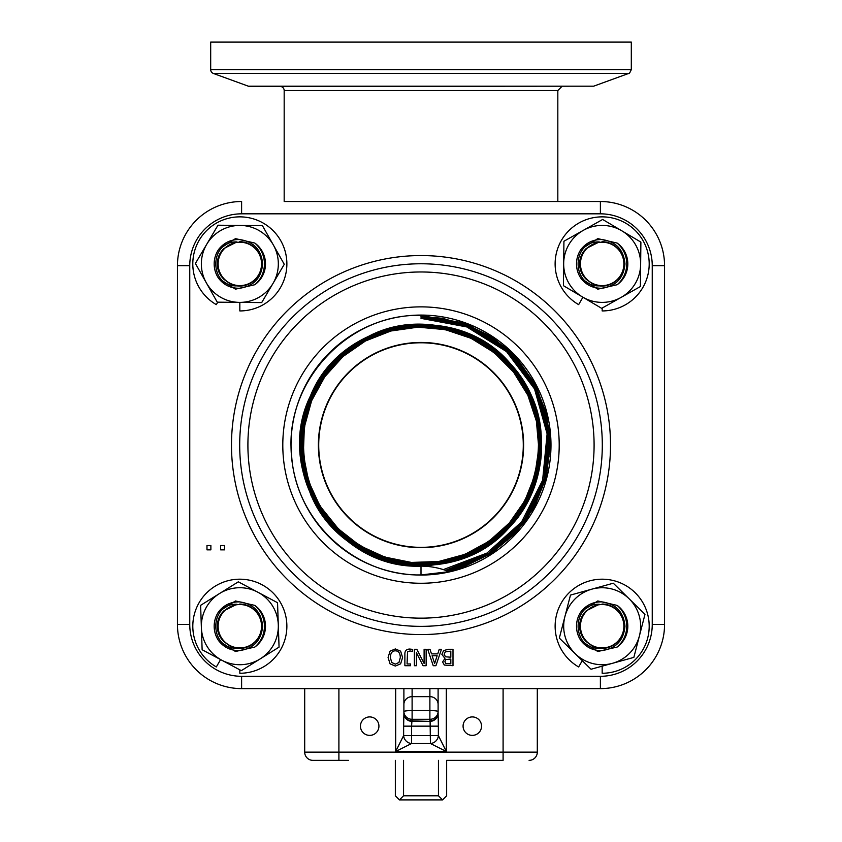 <?xml version="1.0" encoding="UTF-8"?>
<svg xmlns="http://www.w3.org/2000/svg" width="842" height="842" viewBox="0 0 842 842"><rect width="100%" height="100%" fill="white"/><g stroke="black" fill="none" stroke-linecap="round" stroke-linejoin="round"><path stroke-width="1.26" d="M304.699 688.619L304.699 752.148A8.21 8.21 0 0 0 312.908 760.358L348.451 760.358M360.45 726.151A9.241 9.241 0 0 1 374.311 718.152A9.241 9.241 0 0 1 374.311 734.15A9.241 9.241 0 0 1 360.45 726.151M463.079 726.151A9.241 9.241 0 0 1 476.93 718.152A9.241 9.241 0 0 1 476.93 734.15A9.241 9.241 0 0 1 463.079 726.151M430.104 721.384L430.42 743.518L446.313 751.464L438.366 735.561A8.21 7.715 135 0 1 430.42 743.518L411.58 743.518A8.21 7.715 -135 0 1 403.634 735.561L395.687 751.464L411.58 743.518L411.58 726.151L403.634 726.151L403.897 713.606A8.21 4.852 0 0 0 403.96 714.226M403.634 726.151L403.634 735.561L438.366 735.561L438.366 726.151L411.58 726.151L411.896 721.384M412.106 721.394L412.106 720.899A8.21 7.715 180 0 1 403.897 713.185A8.21 8.21 0 0 0 412.106 721.394L429.894 721.394L412.106 720.899L412.106 719.3A8.21 7.715 180 0 1 403.897 711.585L403.897 713.185M438.04 714.226A8.21 4.852 0 0 0 438.103 713.606L438.366 726.151M429.894 721.394A8.21 8.21 0 0 0 438.103 713.185A8.21 7.715 180 0 1 429.894 720.899L429.894 710.553L412.106 710.553A8.21 1.042 180 0 0 403.897 711.585L403.897 688.619M438.103 713.185L438.103 711.585A8.21 7.715 180 0 1 429.894 719.3L412.106 719.3L412.106 696.65L429.894 696.65A8.21 7.715 0 0 1 438.103 704.354L438.103 688.619M429.894 688.619L429.894 710.553A8.21 1.042 180 0 1 438.103 711.585L438.103 704.354M493.549 760.358L446.66 760.358L503.095 760.358L503.095 752.148L304.699 752.148M338.905 688.619L338.905 760.358L312.908 760.358M503.095 688.619L503.095 752.148L537.301 752.148A8.21 8.21 0 0 1 529.092 760.358A8.21 8.21 0 0 0 537.301 752.148L537.301 688.619M631.311 69.602L631.311 42.1L210.689 42.1L210.689 69.602A4.105 4.105 0 0 0 213.394 73.465L628.606 73.465C629.006 74.085 629.9 72.791 631.311 69.602L210.689 69.602M248.358 86.189A4.105 4.105 0 0 0 249.758 86.431L593.642 86.189L248.358 86.189L213.394 73.465M284.175 201.512L284.175 90.536L557.825 90.536L557.825 201.512L600.388 201.512L284.175 201.512M280.06 86.431A4.105 4.105 0 0 1 284.175 90.536M218.71 611.681L235.465 600.956L254.821 605.398A25.66 25.66 0 0 1 254.821 647.056L235.465 651.497L218.71 640.773M254.821 605.398C261.02 610.808 264.241 617.754 264.493 626.227C264.241 634.7 261.02 641.646 254.821 647.056M240.012 648.414A22.187 21.881 90 0 1 236.97 648.193C208.742 649.393 208.742 603.061 236.97 604.261L223.961 610.776C219.625 615.018 217.404 620.165 217.289 626.227C217.404 632.289 219.625 637.436 223.961 641.678L229.919 646.014L236.97 648.193M239.665 604.051A22.187 21.881 90 0 1 261.546 626.227A22.187 21.881 90 0 1 239.665 648.414M239.833 601.904C231.045 601.63 223.961 604.945 218.594 611.839A25.66 25.66 0 0 0 218.594 640.625C223.961 647.509 231.045 650.824 239.833 650.55C253.758 648.456 261.367 640.341 262.641 626.227C261.367 612.113 253.758 604.009 239.833 601.904M239.833 604.524A21.703 21.703 0 0 1 261.546 626.227A21.703 21.703 0 0 1 239.833 647.93A21.703 21.703 0 0 1 218.131 626.227A21.703 21.703 0 0 1 239.833 604.524M581.033 611.681L597.788 600.956L617.144 605.398A25.66 25.66 0 0 1 617.144 647.056L597.788 651.497L581.033 640.773M617.144 605.398C623.343 610.808 626.564 617.754 626.816 626.227C626.564 634.7 623.343 641.646 617.144 647.056M602.335 648.414A22.187 21.881 90 0 1 599.293 648.193C571.065 649.393 571.065 603.061 599.293 604.261L586.285 610.776C581.959 615.018 579.728 620.165 579.612 626.227C579.728 632.289 581.959 637.436 586.285 641.678L592.252 646.014L599.293 648.193M601.988 604.051A22.187 21.881 90 0 1 623.869 626.227A22.187 21.881 90 0 1 601.988 648.414M602.167 601.904C593.368 601.63 586.295 604.945 580.927 611.839A25.66 25.66 0 0 0 580.927 640.625C586.295 647.509 593.368 650.824 602.167 650.55C616.091 648.456 623.69 640.341 624.964 626.227C623.69 612.113 616.091 604.009 602.167 601.904M602.167 604.524A21.703 21.703 0 0 1 623.869 626.227A21.703 21.703 0 0 1 602.167 647.93A21.703 21.703 0 0 1 580.454 626.227A21.703 21.703 0 0 1 602.167 604.524M581.033 249.358L597.788 238.633L617.144 243.075A25.66 25.66 0 0 1 617.144 284.733L597.788 289.174L581.033 278.449M617.144 243.075C623.343 248.485 626.564 255.431 626.816 263.904C626.564 272.376 623.343 279.323 617.144 284.733M602.335 286.08A22.187 21.881 90 0 1 599.293 285.87C571.065 287.069 571.065 240.738 599.293 241.938L586.285 248.453C581.959 252.684 579.728 257.841 579.612 263.904C579.728 269.966 581.959 275.113 586.285 279.355L592.252 283.691L599.293 285.87M601.988 241.717A22.187 21.881 90 0 1 623.869 263.904A22.187 21.881 90 0 1 601.988 286.08M602.167 239.581C593.368 239.307 586.295 242.612 580.927 249.506A25.66 25.66 0 0 0 580.927 278.292C586.295 285.185 593.368 288.501 602.167 288.227C616.091 286.122 623.69 278.018 624.964 263.904C623.69 249.79 616.091 241.675 602.167 239.581M602.167 242.201A21.703 21.703 0 0 1 623.869 263.904A21.703 21.703 0 0 1 602.167 285.606A21.703 21.703 0 0 1 580.454 263.904A21.703 21.703 0 0 1 602.167 242.201M218.71 249.358L235.465 238.633L254.821 243.075A25.66 25.66 0 0 1 254.821 284.733L235.465 289.174L218.71 278.449M254.821 243.075C261.02 248.485 264.241 255.431 264.493 263.904C264.241 272.376 261.02 279.323 254.821 284.733M240.012 286.08A22.187 21.881 90 0 1 236.97 285.87C208.742 287.069 208.742 240.738 236.97 241.938L223.961 248.453C219.625 252.684 217.404 257.841 217.289 263.904C217.404 269.966 219.625 275.113 223.961 279.355L229.919 283.691L236.97 285.87M239.665 241.717A22.187 21.881 90 0 1 261.546 263.904A22.187 21.881 90 0 1 239.665 286.08M239.833 239.581C231.045 239.307 223.961 242.612 218.594 249.506A25.66 25.66 0 0 0 218.594 278.292C223.961 285.185 231.045 288.501 239.833 288.227C253.758 286.122 261.367 278.018 262.641 263.904C261.367 249.79 253.758 241.675 239.833 239.581M239.833 242.201A21.703 21.703 0 0 1 261.546 263.904A21.703 21.703 0 0 1 239.833 285.606A21.703 21.703 0 0 1 218.131 263.904A21.703 21.703 0 0 1 239.833 242.201M602.167 666.159L602.167 673.263A47.036 47.036 0 0 0 646.361 610.145A47.036 47.036 0 0 0 571.928 590.2A47.036 47.036 0 0 0 578.643 666.959L582.285 660.654M239.833 669.832L239.833 673.263A47.036 47.036 0 0 0 284.038 610.145A47.036 47.036 0 0 0 209.605 590.2A47.036 47.036 0 0 0 216.32 666.959L220.583 659.57M239.833 302.383L239.833 310.94A47.036 47.036 0 0 0 284.038 247.811A47.036 47.036 0 0 0 209.605 227.866A47.036 47.036 0 0 0 216.32 304.636L217.741 302.183M602.167 308.056L602.167 310.94A47.036 47.036 0 0 0 646.361 247.811A47.036 47.036 0 0 0 571.928 227.866A47.036 47.036 0 0 0 578.643 304.636L582.917 297.237M570.476 595.083L559.341 638.099L591.031 669.253L633.858 657.381L644.983 614.355L613.292 583.211L570.476 595.083M591.884 589.147A38.479 38.479 0 0 0 575.191 653.676A38.479 38.479 0 0 0 639.246 615.944A38.479 38.479 0 0 0 591.884 589.147M241.349 670.642L279.06 647.119L277.544 602.714L238.328 581.822L200.617 605.335L202.133 649.74L241.349 670.642M221.741 660.191A38.479 38.479 0 0 0 278.302 624.922A38.479 38.479 0 0 0 205.869 608.135A38.479 38.479 0 0 0 221.741 660.191M284.27 264.314L262.409 225.624L217.983 225.214L195.397 263.483L217.257 302.173L261.694 302.594L284.27 264.314M272.987 283.459A38.479 38.479 0 0 0 240.202 225.424A38.479 38.479 0 0 0 220.288 297.047A38.479 38.479 0 0 0 272.987 283.459M640.888 242.107L602.651 219.467L563.929 241.254L563.435 285.691L601.672 308.34L640.394 286.543L640.888 242.107M640.646 264.325A38.479 38.479 0 0 0 583.296 230.361A38.479 38.479 0 0 0 601.735 302.383A38.479 38.479 0 0 0 640.646 264.325M421 342.789A102.282 102.282 0 0 1 523.282 445.06A102.282 102.282 0 0 1 421 547.342A102.282 102.282 0 0 1 318.718 445.06A102.282 102.282 0 0 1 421 342.789M241.612 676.305L241.612 688.619A64.171 64.171 0 0 1 177.441 624.448A64.171 64.171 0 0 0 241.612 688.619L600.388 688.619A64.171 64.171 0 0 0 664.559 624.448A64.171 64.171 0 0 1 600.388 688.619L600.388 676.305L241.612 676.305A51.857 51.857 0 0 1 189.755 624.448L189.755 265.683A51.857 51.857 0 0 1 241.612 213.826L600.388 213.826A51.857 51.857 0 0 1 652.245 265.683L652.245 624.448A51.857 51.857 0 0 1 600.388 676.305M449.007 571.686L421 574.928C355.324 576.381 295.31 520.851 291.616 455.312C283.807 382.573 347.925 313.235 421 315.392L467.373 323.981L507.6 348.599L536.333 385.952L549.837 431.115L546.3 478.109L526.155 520.714L492.138 553.299L448.723 571.571M421 315.076A129.984 129.984 0 0 1 550.984 445.06A129.984 129.984 0 0 1 421 575.054A129.984 129.984 0 0 1 291.016 445.06A129.984 129.984 0 0 1 421 315.076M448.165 571.339L462.721 567.329L491.465 553.331L515.914 532.744L534.533 506.747L546.237 476.982L550.236 445.25L546.363 413.506L534.765 383.689L516.241 357.608L491.844 336.905L463.121 322.781L421 315.729L467.299 324.359L507.431 348.967L536.112 386.289L549.51 431.42L545.837 478.34L525.618 520.819L491.549 553.257L448.123 571.329M421 316.139L467.226 324.728L507.305 349.325L535.88 386.667L549.152 431.757L545.384 478.593L525.082 520.966L490.907 553.226L447.46 571.065M446.881 570.844L481.498 558.383L507.463 540.059L528.176 515.935L542.29 487.444L549.016 456.364L547.868 424.589L538.985 394.045L522.84 366.638L500.485 344.01L473.236 327.591L442.787 318.318L421 316.466L467.173 325.086L507.158 349.704L535.638 387.025L548.826 432.062L544.942 478.845L524.513 521.082L490.297 553.162L446.849 570.834M446.239 570.613L461.658 566.519L490.233 552.815L514.588 532.533L533.197 506.873L544.974 477.435L549.121 445.997L545.469 414.506L534.144 384.878L515.925 358.913L491.865 338.242L463.468 324.086L421 316.834M421 317.245L467.047 325.843L506.905 350.451L535.186 387.773L548.131 432.756L544.027 479.382L523.377 521.398L488.981 553.131L445.481 570.339M652.245 624.448L664.559 624.448L664.559 265.683A64.171 64.171 0 0 0 600.388 201.512L600.388 213.826M421 626.364A181.304 181.304 0 0 0 602.304 445.06A181.304 181.304 0 0 0 421 263.767A181.304 181.304 0 0 0 239.696 445.06A181.304 181.304 0 0 0 421 626.364M421 583.264A138.204 138.204 0 0 1 282.796 445.06A138.204 138.204 0 0 1 421 306.867A138.204 138.204 0 0 1 559.204 445.06A138.204 138.204 0 0 1 421 583.264M241.612 213.826L241.612 201.512A64.171 64.171 0 0 0 177.441 265.683L177.441 624.448L189.755 624.448M210.879 545.521L210.879 549.858L206.974 549.858L206.974 545.521L210.879 545.521M224.54 545.521L224.54 549.858L220.646 549.858L220.646 545.521L224.54 545.521M432.093 655.739L437.156 655.739L434.63 663.464L432.093 655.739M435.924 665.706L433.23 665.706L427.704 649.287L429.999 649.287L431.493 653.876L437.756 653.876L439.25 649.287L441.461 649.287L435.924 665.706M444.902 661.696L445.818 659.581L450.817 659.033L450.817 663.843L445.744 663.412L444.902 661.696M444.134 654.234L445.313 651.834L450.817 651.15L450.817 657.213L445.46 656.792L444.134 654.234M443.566 650.613L448.281 649.287L452.996 649.287L452.996 665.706L444.334 665.043L442.629 662.001L444.934 658.412L441.861 654.329L443.566 650.613M416.843 649.287L424.105 663.443L424.105 649.287L426.147 649.287L426.147 665.706L423.042 665.706L416.432 652.708L416.432 665.706L414.39 665.706L414.39 649.287L416.843 649.287M409.738 649.056L412.633 649.382L412.633 651.476L410.033 650.95L407.528 651.834L407.065 663.959L410.538 663.959L410.538 665.706L404.876 665.706L404.876 653.56C405.013 650.624 406.633 649.119 409.738 649.056M390.351 657.497C390.488 653.118 392.151 650.898 395.33 650.824C398.508 650.898 400.171 653.118 400.318 657.497L398.971 662.454L395.33 664.159L391.698 662.454L390.351 657.497M388.078 657.497L390.046 651.171L395.34 648.94L400.634 651.171L402.592 657.497L400.624 663.833L395.34 666.054L390.046 663.833L388.078 657.497M421 574.928L421 566.15A73.707 73.707 0 0 1 449.049 571.697M421 318.36L466.878 326.959L506.526 351.609L534.523 388.941L547.121 433.851L542.616 480.277L521.587 521.924L486.918 553.099L443.324 569.613M302.973 446.944L304.288 460.027C306.53 477.14 312.214 493.023 321.328 507.673L330.485 520.998L341.452 533.039L347.367 538.343M311.224 396.045L302.973 422.053L300.826 449.26L304.836 476.256L314.866 501.643L330.338 524.145L350.504 542.553L374.29 555.962L400.497 563.635L427.768 565.224L454.691 560.614L479.887 550.047L502.064 534.081L520.051 513.515L532.954 489.423L540.069 463.037L541.09 435.714L535.891 408.886L524.798 383.889L508.326 362.06L487.371 344.483L462.984 332.106L436.43 325.528L409.075 325.117L382.331 330.885L357.566 342.526L336.084 359.471L318.939 380.805L307.088 405.476L301.057 432.188L301.247 459.564L307.572 486.202L319.771 510.715L337.168 531.87L358.892 548.542L383.836 559.898L410.675 565.34L438.072 564.572L464.584 557.667L488.855 544.942L509.652 527.092L525.861 504.979L536.701 479.793L541.553 452.817L540.217 425.421L532.723 399.045L519.482 375.027L501.169 354.619L478.698 338.863L453.28 328.559L426.168 324.286L398.792 326.201L372.564 334.274L348.809 348.02L328.79 366.796L313.487 389.604L303.752 415.264L300.036 442.482L302.552 469.825L311.182 495.906L325.454 519.367L344.673 539.006L367.807 553.826L393.698 563.003L421 566.15C336.747 569.655 272.997 471.383 310.445 395.929C341.452 317.602 457.027 299.268 510.715 364.07C552.668 408.549 551.731 484.634 508.757 528.05C453.543 591.484 338.663 570.35 309.635 491.507C284.922 435.714 311.066 364.397 365.944 337.8C438.998 296.405 540.132 354.471 541.269 438.335C546.005 499.074 497.696 557.53 437.198 564.34C354.682 579.033 278.755 490.781 305.541 411.454C321.265 352.703 386.152 313.719 445.365 327.401C527.934 340.978 570.097 449.27 518.535 515.051C472.636 584.927 356.661 579.475 317.529 505.705C285.722 454.048 301.941 380.31 352.43 346.778C401.381 311.024 476.109 321.36 513.494 369.007C569.076 431.178 534.06 541.585 452.901 560.372C373.595 585.874 287.017 509.115 302.794 427.41C311.687 344.662 416.885 296.763 485.087 344.315C536.733 375.616 555.899 448.291 526.418 500.948C490.56 575.896 375.606 586.043 327.212 518.619C288.974 472.004 295.079 397.213 340.326 357.44C398.971 298.794 510.557 327.422 533.733 406.97C563.466 484.308 492.054 574.56 410.033 563.435C350.062 559.193 300.047 503.527 302.225 443.481C299.91 360.797 397.119 299.563 470.636 337.274C547.058 368.712 563.519 482.298 499.264 534.112C439.556 591.126 329.18 560.067 307.951 480.382C288.848 423.6 320.855 356.271 376.9 335.242C452.049 301.404 545.637 367.301 539.154 449.365C539.554 531.691 441.418 590.4 369.133 551.184C293.816 518.146 280.039 404.739 345.167 354.661C390.057 315.318 464.247 318.929 505.074 362.397C565.003 418.516 540.301 529.85 462.353 555.352C394.719 583.38 311.003 532.881 304.288 460.027M307.614 406.16L321.633 378.058L342.462 354.545L368.68 337.284L398.477 327.391M372.196 336.032L398.592 327.759L426.168 325.749L453.47 330.169L479.024 340.705L501.443 356.871L519.577 377.742L532.386 402.223L539.259 428.999L539.754 456.617L533.912 483.624L521.998 508.547L504.684 530.071L482.887 547.026L457.764 558.509L430.694 563.919L403.097 562.94L376.469 555.657L352.24 542.427L331.695 524.008L315.96 501.337L305.825 475.667L301.91 448.365L304.341 420.874L313.056 394.709L327.538 371.227L347.03 351.735L370.491 337.232L396.635 328.517L424.105 326.054L451.386 329.969L477.035 340.063L499.674 355.766L518.083 376.269L531.313 400.445L538.585 427.01L539.585 454.543L534.196 481.55L522.777 506.61L505.874 528.344L484.434 545.637L459.606 557.509L432.704 563.361L405.191 562.866L378.521 556.057L354.135 543.311L333.348 525.282L317.255 502.969L306.741 477.551L302.331 450.396L304.32 422.968L312.519 396.719L326.57 373.09L345.662 353.303L368.796 338.463L394.719 329.306L422.042 326.391L449.312 329.822L475.046 339.431L497.885 354.714L516.599 374.816L530.165 398.698L537.901 425.042L539.343 452.47L534.481 479.487L523.492 504.653L507.042 526.629L485.96 544.206L461.416 556.488L434.704 562.772L407.265 562.761L380.573 556.425L356.04 544.132L335.021 526.534L318.592 504.558L307.667 479.414L302.825 452.417L304.299 425.052L312.056 398.75L325.633 374.943L344.336 354.903L367.123 339.684L392.814 330.159L420 326.749L447.228 329.717L473.057 338.842L496.075 353.682L515.072 373.406L529.018 396.961L537.175 423.105L539.101 450.407L534.681 477.425L524.198 502.695L508.147 524.871L487.465 542.774L463.195 555.415L436.682 562.161L409.338 562.603L382.615 556.773L357.966 544.921L336.684 527.745L319.96 506.126L308.625 481.245L303.341 454.438L304.341 427.115L311.614 400.781L324.749 376.816L343.02 356.513L365.491 340.968L390.92 331.001L417.969 327.17L445.165 329.622L471.046 338.305L494.265 352.672L513.525 372.027L527.85 395.266L536.407 421.168L538.806 448.365L534.87 475.362L524.84 500.737L509.242 523.114L488.918 541.311L464.963 554.341L438.65 561.498L411.401 562.435L384.668 557.046L359.881 545.7L338.41 528.913L321.328 507.673M421 547.689A102.619 102.619 0 0 1 318.381 445.06A102.619 102.619 0 0 1 421 342.441A102.619 102.619 0 0 1 523.619 445.06A102.619 102.619 0 0 1 421 547.689M395.34 760.358L395.34 795.795L399.445 799.9L403.55 795.795L403.55 760.358M438.45 760.358L438.45 795.795L403.55 795.795M399.445 799.9L442.555 799.9L446.66 795.795L446.66 760.358M438.45 795.795L442.555 799.9M395.687 688.619L395.687 751.464L446.313 751.464L446.313 688.619M403.897 704.354A8.21 7.715 180 0 1 412.106 696.65L412.106 688.619M421 634.573A189.513 189.513 0 0 0 610.513 445.06A189.513 189.513 0 0 0 421 255.558A189.513 189.513 0 0 0 231.487 445.06A189.513 189.513 0 0 0 421 634.573M247.906 445.06A173.094 173.094 0 0 1 421 271.977A173.094 173.094 0 0 1 594.094 445.06A173.094 173.094 0 0 1 421 618.154A173.094 173.094 0 0 1 247.906 445.06M664.559 265.683L652.245 265.683M189.755 265.683L177.441 265.683M557.825 90.536L561.94 86.431M593.642 86.189L628.606 73.465"/></g></svg>
